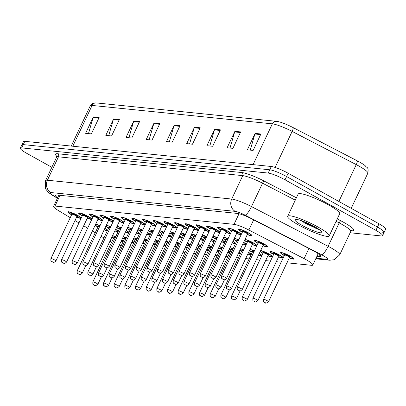 <?xml version="1.0" encoding="UTF-8"?>
<svg xmlns="http://www.w3.org/2000/svg" width="406" height="406" viewBox="0 0 406 406"><rect width="100%" height="100%" fill="white"/><g stroke="black" fill="none" stroke-linecap="round" stroke-linejoin="round"><path stroke-width="0.61" d="M82.276 215.906A7.354 1.127 25.3 0 1 82.129 215.825A7.354 1.127 25.3 0 1 78.566 212.998A7.354 1.127 25.3 0 1 88.295 216.454A7.354 1.127 25.3 0 1 91.857 219.286A7.354 1.127 25.3 0 1 87.26 218.261M92.944 216.997A7.354 1.127 25.3 0 1 92.801 216.916A7.354 1.127 25.3 0 1 89.234 214.089A7.354 1.127 25.3 0 1 98.962 217.545A7.354 1.127 25.3 0 1 102.53 220.372A7.354 1.127 25.3 0 1 97.927 219.352M103.611 218.083A7.354 1.127 25.3 0 1 103.469 218.007A7.354 1.127 25.3 0 1 99.901 215.18A7.354 1.127 25.3 0 1 109.63 218.636A7.354 1.127 25.3 0 1 113.198 221.463A7.354 1.127 25.3 0 1 108.595 220.443M114.279 219.174A7.354 1.127 25.3 0 1 114.137 219.093A7.354 1.127 25.3 0 1 110.569 216.266A7.354 1.127 25.3 0 1 120.298 219.722A7.354 1.127 25.3 0 1 123.866 222.554A7.354 1.127 25.3 0 1 119.268 221.529M124.952 220.265A7.354 1.127 25.3 0 1 124.804 220.184A7.354 1.127 25.3 0 1 121.242 217.357A7.354 1.127 25.3 0 1 130.971 220.813A7.354 1.127 25.3 0 1 134.533 223.64A7.354 1.127 25.3 0 1 129.935 222.62M135.619 221.351A7.354 1.127 25.3 0 1 135.477 221.275A7.354 1.127 25.3 0 1 131.909 218.443A7.354 1.127 25.3 0 1 141.638 221.904A7.354 1.127 25.3 0 1 145.206 224.731A7.354 1.127 25.3 0 1 140.603 223.711M146.287 222.442A7.354 1.127 25.3 0 1 146.145 222.361A7.354 1.127 25.3 0 1 142.577 219.534A7.354 1.127 25.3 0 1 152.306 222.99A7.354 1.127 25.3 0 1 155.874 225.817A7.354 1.127 25.3 0 1 151.271 224.797M156.955 223.533A7.354 1.127 25.3 0 1 156.812 223.452A7.354 1.127 25.3 0 1 153.245 220.625A7.354 1.127 25.3 0 1 162.973 224.082A7.354 1.127 25.3 0 1 166.541 226.908A7.354 1.127 25.3 0 1 161.943 225.888M167.627 224.619A7.354 1.127 25.3 0 1 167.48 224.543A7.354 1.127 25.3 0 1 163.917 221.712A7.354 1.127 25.3 0 1 173.646 225.173A7.354 1.127 25.3 0 1 177.209 227.999A7.354 1.127 25.3 0 1 172.611 226.979M178.295 225.711A7.354 1.127 25.3 0 1 178.153 225.629A7.354 1.127 25.3 0 1 174.585 222.803A7.354 1.127 25.3 0 1 184.314 226.259A7.354 1.127 25.3 0 1 187.882 229.085A7.354 1.127 25.3 0 1 183.279 228.065M188.963 226.797A7.354 1.127 25.3 0 1 188.82 226.721A7.354 1.127 25.3 0 1 185.253 223.894A7.354 1.127 25.3 0 1 194.981 227.35A7.354 1.127 25.3 0 1 198.549 230.177A7.354 1.127 25.3 0 1 193.946 229.157M199.63 227.888A7.354 1.127 25.3 0 1 199.488 227.812A7.354 1.127 25.3 0 1 195.92 224.98A7.354 1.127 25.3 0 1 205.649 228.441A7.354 1.127 25.3 0 1 209.217 231.268A7.354 1.127 25.3 0 1 204.619 230.243M210.298 228.979A7.354 1.127 25.3 0 1 210.156 228.898A7.354 1.127 25.3 0 1 206.593 226.071A7.354 1.127 25.3 0 1 216.322 229.527A7.354 1.127 25.3 0 1 219.885 232.354A7.354 1.127 25.3 0 1 215.287 231.334M220.971 230.065A7.354 1.127 25.3 0 1 220.828 229.989A7.354 1.127 25.3 0 1 217.261 227.162A7.354 1.127 25.3 0 1 226.99 230.618A7.354 1.127 25.3 0 1 230.557 233.445A7.354 1.127 25.3 0 1 225.954 232.425M231.638 231.156A7.354 1.127 25.3 0 1 231.496 231.075A7.354 1.127 25.3 0 1 227.928 228.248A7.354 1.127 25.3 0 1 237.657 231.704A7.354 1.127 25.3 0 1 241.225 234.536A7.354 1.127 25.3 0 1 236.622 233.511M242.306 232.247A7.354 1.127 25.3 0 1 242.164 232.166A7.354 1.127 25.3 0 1 238.596 229.339A7.354 1.127 25.3 0 1 248.325 232.795A7.354 1.127 25.3 0 1 251.893 235.622A7.354 1.127 25.3 0 1 247.295 234.602M71.603 214.815A7.354 1.127 25.3 0 1 71.461 214.738A7.354 1.127 25.3 0 1 67.893 211.912A7.354 1.127 25.3 0 1 77.627 215.368A7.354 1.127 25.3 0 1 81.19 218.195A7.354 1.127 25.3 0 1 76.592 217.174M108.59 228.121A7.354 1.127 25.3 0 1 108.448 228.045A7.354 1.127 25.3 0 1 105.799 226.36M106.347 225.198A7.354 1.127 25.3 0 1 110.701 226.746M119.257 229.212A7.354 1.127 25.3 0 1 119.115 229.131A7.354 1.127 25.3 0 1 116.466 227.451M117.019 226.289A7.354 1.127 25.3 0 1 121.369 227.837M129.925 230.298A7.354 1.127 25.3 0 1 129.783 230.222A7.354 1.127 25.3 0 1 127.139 228.537M127.687 227.375A7.354 1.127 25.3 0 1 132.036 228.923M140.593 231.39A7.354 1.127 25.3 0 1 140.451 231.308A7.354 1.127 25.3 0 1 137.807 229.629M138.355 228.466A7.354 1.127 25.3 0 1 142.709 230.014M151.265 232.481A7.354 1.127 25.3 0 1 151.123 232.399A7.354 1.127 25.3 0 1 148.474 230.72M149.022 229.557A7.354 1.127 25.3 0 1 153.377 231.105M161.933 233.567A7.354 1.127 25.3 0 1 161.791 233.491A7.354 1.127 25.3 0 1 159.142 231.806M159.695 230.644A7.354 1.127 25.3 0 1 164.044 232.191M172.601 234.658A7.354 1.127 25.3 0 1 172.459 234.577A7.354 1.127 25.3 0 1 169.809 232.897M170.363 231.735A7.354 1.127 25.3 0 1 174.712 233.283M183.268 235.749A7.354 1.127 25.3 0 1 183.126 235.668A7.354 1.127 25.3 0 1 180.482 233.988M181.03 232.826A7.354 1.127 25.3 0 1 185.385 234.374M193.941 236.835A7.354 1.127 25.3 0 1 193.799 236.759A7.354 1.127 25.3 0 1 191.15 235.074M191.698 233.912A7.354 1.127 25.3 0 1 196.052 235.46M204.609 237.926A7.354 1.127 25.3 0 1 204.467 237.845A7.354 1.127 25.3 0 1 201.818 236.165M202.371 235.003A7.354 1.127 25.3 0 1 206.72 236.551M215.276 239.017A7.354 1.127 25.3 0 1 215.134 238.936A7.354 1.127 25.3 0 1 212.485 237.256M213.038 236.089A7.354 1.127 25.3 0 1 217.388 237.642M225.944 240.103A7.354 1.127 25.3 0 1 225.802 240.027A7.354 1.127 25.3 0 1 223.158 238.342M223.706 237.18A7.354 1.127 25.3 0 1 228.06 238.728M236.617 241.194A7.354 1.127 25.3 0 1 236.475 241.113A7.354 1.127 25.3 0 1 233.826 239.433M234.374 238.271A7.354 1.127 25.3 0 1 238.728 239.819M247.284 242.286A7.354 1.127 25.3 0 1 247.142 242.204A7.354 1.127 25.3 0 1 244.493 240.525M245.046 239.357A7.354 1.127 25.3 0 1 253.303 242.834A7.354 1.127 25.3 0 1 256.871 245.66A7.354 1.127 25.3 0 1 252.268 244.64M257.952 243.372A7.354 1.127 25.3 0 1 257.81 243.295A7.354 1.127 25.3 0 1 254.242 240.464A7.354 1.127 25.3 0 1 263.971 243.925A7.354 1.127 25.3 0 1 267.539 246.752A7.354 1.127 25.3 0 1 262.941 245.731M97.922 227.03A7.354 1.127 25.3 0 1 97.775 226.954A7.354 1.127 25.3 0 1 95.131 225.274M95.679 224.107A7.354 1.127 25.3 0 1 100.033 225.655M124.236 239.251A7.354 1.127 25.3 0 1 124.094 239.17A7.354 1.127 25.3 0 1 122.546 238.251M123.282 236.688A7.354 1.127 25.3 0 1 126.347 237.875M134.904 240.337A7.354 1.127 25.3 0 1 134.762 240.261A7.354 1.127 25.3 0 1 133.214 239.342M133.955 237.779A7.354 1.127 25.3 0 1 137.015 238.961M145.571 241.428A7.354 1.127 25.3 0 1 145.429 241.347A7.354 1.127 25.3 0 1 143.881 240.433M144.622 238.87A7.354 1.127 25.3 0 1 147.682 240.053M156.239 242.519A7.354 1.127 25.3 0 1 156.097 242.438A7.354 1.127 25.3 0 1 154.554 241.519M155.29 239.956A7.354 1.127 25.3 0 1 158.355 241.144M166.912 243.605A7.354 1.127 25.3 0 1 166.77 243.529A7.354 1.127 25.3 0 1 165.222 242.61M165.958 241.047A7.354 1.127 25.3 0 1 169.023 242.23M177.579 244.696A7.354 1.127 25.3 0 1 177.437 244.615A7.354 1.127 25.3 0 1 175.889 243.701M176.63 242.138A7.354 1.127 25.3 0 1 179.691 243.321M188.247 245.782A7.354 1.127 25.3 0 1 188.105 245.706A7.354 1.127 25.3 0 1 186.557 244.788M187.298 243.224A7.354 1.127 25.3 0 1 190.358 244.407M198.915 246.873A7.354 1.127 25.3 0 1 198.773 246.797A7.354 1.127 25.3 0 1 197.23 245.879M197.966 244.316A7.354 1.127 25.3 0 1 201.031 245.498M209.587 247.964A7.354 1.127 25.3 0 1 209.44 247.883A7.354 1.127 25.3 0 1 207.897 246.965M208.633 245.407A7.354 1.127 25.3 0 1 211.699 246.589M220.255 249.051A7.354 1.127 25.3 0 1 220.113 248.974A7.354 1.127 25.3 0 1 218.565 248.056M219.306 246.493A7.354 1.127 25.3 0 1 222.366 247.675M230.923 250.142A7.354 1.127 25.3 0 1 230.781 250.066A7.354 1.127 25.3 0 1 229.233 249.147M229.974 247.584A7.354 1.127 25.3 0 1 233.034 248.766M241.59 251.233A7.354 1.127 25.3 0 1 241.448 251.152A7.354 1.127 25.3 0 1 239.905 250.233M240.641 248.675A7.354 1.127 25.3 0 1 243.707 249.857M252.263 252.319A7.354 1.127 25.3 0 1 252.116 252.243A7.354 1.127 25.3 0 1 249.472 250.558M250.02 249.396A7.354 1.127 25.3 0 1 254.374 250.944M262.931 253.41A7.354 1.127 25.3 0 1 262.789 253.329A7.354 1.127 25.3 0 1 260.139 251.649M260.688 250.487A7.354 1.127 25.3 0 1 268.95 253.958A7.354 1.127 25.3 0 1 272.517 256.79A7.354 1.127 25.3 0 1 267.914 255.765M273.598 254.501A7.354 1.127 25.3 0 1 273.456 254.42A7.354 1.127 25.3 0 1 269.888 251.593A7.354 1.127 25.3 0 1 279.617 255.049A7.354 1.127 25.3 0 1 283.185 257.876A7.354 1.127 25.3 0 1 278.582 256.856M284.266 255.587A7.354 1.127 25.3 0 1 284.124 255.511A7.354 1.127 25.3 0 1 280.556 252.684A7.354 1.127 25.3 0 1 290.285 256.14A7.354 1.127 25.3 0 1 293.853 258.967A7.354 1.127 25.3 0 1 289.255 257.947M113.563 238.16A7.354 1.127 25.3 0 1 113.421 238.078A7.354 1.127 25.3 0 1 111.878 237.165M112.614 235.602A7.354 1.127 25.3 0 1 115.68 236.784M109.945 241.245A13.789 2.111 -154.7 0 0 111.711 242.088M119.293 245.133A13.789 2.111 -154.7 0 0 121.186 245.691M286.961 262.794L311.427 265.296A13.789 2.111 -154.7 0 0 312.808 265.022A13.789 2.111 -154.7 0 0 304.109 258.637L248.853 230.014A13.789 2.111 -154.7 0 0 234.008 224.34L54.977 206.06A13.789 2.111 -154.7 0 0 53.592 206.329A13.789 2.111 -154.7 0 0 58.444 210.572L70.248 217.682M74.998 220.544L78.957 222.924M83.702 225.787L87.66 228.167M92.411 231.029L95.227 232.724M101.114 236.272L103.936 237.972M129.717 246.741L131.777 246.95M140.385 247.827L142.445 248.041M151.057 248.919L153.113 249.127M161.725 250.01L163.785 250.218M172.393 251.096L174.453 251.309M183.06 252.187L185.121 252.395M193.728 253.278L195.788 253.486M204.401 254.364L206.461 254.577M215.068 255.455L217.129 255.663M225.736 256.546L227.796 256.754M236.404 257.632L238.464 257.846M245.681 258.581L249.137 258.932M256.348 259.667L259.804 260.023M265.62 260.616L270.472 261.114M276.293 261.708L281.14 262.2M115.614 229.253A7.354 1.127 25.3 0 1 118.176 231.501A7.354 1.127 25.3 0 1 114.817 230.948M126.286 230.344A7.354 1.127 25.3 0 1 128.844 232.587A7.354 1.127 25.3 0 1 125.484 232.034M136.954 231.435A7.354 1.127 25.3 0 1 139.512 233.678A7.354 1.127 25.3 0 1 136.152 233.125M147.622 232.521A7.354 1.127 25.3 0 1 150.179 234.769A7.354 1.127 25.3 0 1 146.82 234.216M158.289 233.612A7.354 1.127 25.3 0 1 160.852 235.856A7.354 1.127 25.3 0 1 157.492 235.302M168.957 234.704A7.354 1.127 25.3 0 1 171.52 236.947A7.354 1.127 25.3 0 1 168.16 236.393M179.63 235.79A7.354 1.127 25.3 0 1 182.187 238.038A7.354 1.127 25.3 0 1 178.828 237.485M190.297 236.881A7.354 1.127 25.3 0 1 192.855 239.124A7.354 1.127 25.3 0 1 189.495 238.571M200.965 237.967A7.354 1.127 25.3 0 1 203.528 240.215A7.354 1.127 25.3 0 1 200.168 239.662M211.633 239.058A7.354 1.127 25.3 0 1 214.195 241.306A7.354 1.127 25.3 0 1 210.836 240.753M222.305 240.149A7.354 1.127 25.3 0 1 224.863 242.392A7.354 1.127 25.3 0 1 221.503 241.839M232.973 241.235A7.354 1.127 25.3 0 1 235.531 243.483A7.354 1.127 25.3 0 1 232.171 242.93M243.641 242.326A7.354 1.127 25.3 0 1 246.203 244.569A7.354 1.127 25.3 0 1 242.844 244.021M104.946 228.167A7.354 1.127 25.3 0 1 107.504 230.41A7.354 1.127 25.3 0 1 104.144 229.857M132.381 241.103A7.354 1.127 25.3 0 1 133.823 242.626A7.354 1.127 25.3 0 1 131.732 242.483M143.049 242.189A7.354 1.127 25.3 0 1 144.49 243.717A7.354 1.127 25.3 0 1 142.399 243.57M153.722 243.28A7.354 1.127 25.3 0 1 155.158 244.803A7.354 1.127 25.3 0 1 153.067 244.661M164.389 244.371A7.354 1.127 25.3 0 1 165.826 245.894A7.354 1.127 25.3 0 1 163.735 245.752M175.057 245.457A7.354 1.127 25.3 0 1 176.498 246.985A7.354 1.127 25.3 0 1 174.407 246.838M185.725 246.549A7.354 1.127 25.3 0 1 187.166 248.071A7.354 1.127 25.3 0 1 185.075 247.929M196.397 247.64A7.354 1.127 25.3 0 1 197.834 249.162A7.354 1.127 25.3 0 1 195.743 249.02M207.065 248.726A7.354 1.127 25.3 0 1 208.501 250.253A7.354 1.127 25.3 0 1 206.41 250.106M217.733 249.817A7.354 1.127 25.3 0 1 219.169 251.339A7.354 1.127 25.3 0 1 217.083 251.197M228.4 250.908A7.354 1.127 25.3 0 1 229.842 252.43A7.354 1.127 25.3 0 1 227.751 252.288M239.073 251.994A7.354 1.127 25.3 0 1 240.509 253.522A7.354 1.127 25.3 0 1 238.418 253.374M248.619 252.365A7.354 1.127 25.3 0 1 251.177 254.608A7.354 1.127 25.3 0 1 247.817 254.054M259.287 253.456A7.354 1.127 25.3 0 1 261.845 255.699A7.354 1.127 25.3 0 1 258.485 255.146M121.714 240.012A7.354 1.127 25.3 0 1 123.15 241.54A7.354 1.127 25.3 0 1 121.059 241.392M51.841 167.292L26.989 153.468A13.789 2.111 25.3 0 1 20.3 148.165L21.853 144.881A13.789 2.111 25.3 0 1 23.233 144.607L269.736 169.779A13.789 2.111 25.3 0 1 286.595 176.534L377.458 227.081A13.789 2.111 25.3 0 1 384.147 232.384L385.7 229.096A13.789 2.111 25.3 0 0 379.011 223.797L288.148 173.245A13.789 2.111 25.3 0 0 271.289 166.49L24.786 141.324A13.789 2.111 25.3 0 0 23.406 141.598L21.853 144.881A13.789 2.111 25.3 0 1 23.233 144.607L269.736 169.779A13.789 2.111 25.3 0 1 286.595 176.534L377.458 227.081A13.789 2.111 25.3 0 1 384.147 232.384A13.789 2.111 25.3 0 1 382.767 232.653M277.958 121.556L276.506 121.328A4.598 4.167 95.8 0 1 276.872 121.384A15.073 2.304 25.3 0 1 277.958 121.556A15.073 2.304 25.3 0 1 293.102 127.585L357.229 160.812A15.073 2.304 25.3 0 1 365.187 165.699C366.841 168.302 368.76 166.313 367.872 173.144A18.382 2.812 -154.7 0 0 356.27 164.633L292.142 131.412A18.382 2.812 -154.7 0 0 272.35 123.845L92.106 105.438A4.598 4.167 -84.2 0 1 96.268 102.921L276.506 121.328A4.598 4.167 95.8 0 0 272.35 123.845L253.065 164.633M220.453 129.864L212.688 146.287L206.913 145.698L214.678 129.275L220.453 129.864M240.672 131.93L232.912 148.352L227.132 147.764L234.896 131.341L240.672 131.93M260.896 133.995L253.131 150.418L247.355 149.829L255.115 133.407L260.896 133.995M159.791 123.673L152.027 140.095L146.251 139.507L154.016 123.079L159.791 123.673M139.573 121.607L131.808 138.03L126.027 137.441L133.792 121.018L139.573 121.607M119.349 119.542L111.584 135.964L105.809 135.376L113.573 118.953L119.349 119.542M99.13 117.476L91.365 133.899L85.59 133.31L93.35 116.887L99.13 117.476M200.234 127.799L192.469 144.221L186.694 143.633L194.454 127.21L200.234 127.799M180.01 125.738L172.251 142.161L166.47 141.567L174.235 125.144L180.01 125.738M169.358 141.861L174.012 125.743A3.674 3.334 -84.2 0 1 174.235 125.144M189.577 143.927L194.23 127.804A3.674 3.334 -84.2 0 1 194.454 127.21M88.472 133.604L93.126 117.481A3.674 3.334 -84.2 0 1 93.35 116.887M108.696 135.67L113.345 119.547A3.674 3.334 -84.2 0 1 113.573 118.953M128.915 137.735L133.569 121.612A3.674 3.334 -84.2 0 1 133.792 121.018M149.134 139.801L153.788 123.678A3.674 3.334 -84.2 0 1 154.016 123.079M250.238 150.124L254.892 134A3.674 3.334 -84.2 0 1 255.115 133.407M230.019 148.058L234.673 131.935A3.674 3.334 -84.2 0 1 234.896 131.341M209.8 145.993L214.449 129.869A3.674 3.334 -84.2 0 1 214.678 129.275M20.3 148.165A13.789 2.111 25.3 0 1 21.685 147.891L268.183 173.063A13.789 2.111 25.3 0 1 285.042 179.817L375.91 230.364A13.789 2.111 25.3 0 1 382.594 235.668A13.789 2.111 25.3 0 1 381.214 235.942L350.145 232.77M316.863 256.44L319.273 256.688A13.789 2.111 -154.7 0 0 320.654 256.414A13.789 2.111 -154.7 0 0 311.955 250.035L252.263 219.108A13.789 2.111 -154.7 0 0 237.419 213.434L56.82 194.992A13.789 2.111 -154.7 0 0 55.434 195.266A13.789 2.111 -154.7 0 0 57.637 197.773M318.071 227.066A22.98 3.517 25.3 0 1 329.215 235.901A22.98 3.517 25.3 0 1 298.811 225.102A22.98 3.517 25.3 0 1 287.666 216.261A22.98 3.517 25.3 0 1 318.071 227.066M287.666 216.261L298.146 194.093A22.98 3.517 25.3 0 1 328.55 204.893A22.98 3.517 25.3 0 1 339.695 213.729L329.215 235.901M301.491 220.717L304.622 222.95L320.172 230.197M302.16 225.442A14.986 2.294 25.3 0 1 295.208 219.433A14.986 2.294 25.3 0 1 314.721 226.726A14.986 2.294 25.3 0 1 321.973 232.09A14.986 2.294 25.3 0 1 315.959 231.643A14.986 2.294 25.3 0 1 302.16 225.442M303.201 221.341L316.223 228.522L319.781 229.903M306.941 222.879L317.111 228.116M60.047 195.322L54.977 206.06M239.022 213.729L234.008 224.34M253.664 219.834L248.853 230.014M308.92 248.462L304.109 258.637M293.102 127.585A4.598 1.051 117.4 0 1 292.142 131.412L275.116 167.429M72.826 146.226L92.106 105.438A18.382 2.812 -154.7 0 0 90.264 105.804C93.923 101.82 92.928 103.327 96.268 102.921M357.229 160.812A4.598 1.051 117.4 0 1 356.27 164.633L338.863 201.462M379.011 223.797L375.91 230.364M24.786 141.324L21.685 147.891M271.289 166.49L268.183 173.063M288.148 173.245L285.042 179.817M179.731 126.327L174.012 125.743M159.512 124.261L153.788 123.678M139.294 122.196L133.569 121.612M119.07 120.13L113.345 119.547M98.851 118.065L93.126 117.481M199.955 128.392L194.23 127.804M220.174 130.453L214.449 129.869M240.398 132.518L234.673 131.935M260.616 134.584L254.892 134M316.03 258.201L326.612 259.282A9.191 1.406 -154.7 0 0 323.075 255.567A9.191 1.406 -154.7 0 0 321.735 254.846L245.102 215.144A9.191 1.406 -154.7 0 0 235.206 211.364L50.907 192.545A9.191 1.406 -154.7 0 0 53.216 195.555L57.474 198.118M50.907 192.545A9.191 8.338 -84.2 0 1 47.401 180.223L58.464 156.817A18.382 2.812 -154.7 0 0 56.617 157.183L45.558 180.589A18.382 2.812 25.3 0 1 47.401 180.223L231.699 199.041A18.382 2.812 25.3 0 1 251.492 206.608L328.124 246.31A18.382 2.812 25.3 0 1 330.809 247.746A18.382 2.812 25.3 0 1 339.726 254.816L350.784 231.415A18.382 2.812 -154.7 0 0 341.872 224.345A18.382 2.812 -154.7 0 0 339.188 222.904L336.112 221.311M337.234 218.93L340.786 220.773A2.299 0.528 -62.6 0 0 339.188 222.904L328.124 246.31A9.191 2.106 117.4 0 1 321.735 254.846M340.786 220.773A20.681 3.162 25.3 0 1 351.758 230.75L351.378 230.715M56.784 156.269A20.681 3.162 25.3 0 1 57.586 153.742L241.885 172.555A20.681 3.162 25.3 0 1 264.154 181.071L296.405 197.778M245.102 215.144A9.191 2.106 117.4 0 0 251.492 206.608L262.555 183.202A18.382 2.812 -154.7 0 0 242.763 175.636L58.464 156.817A2.299 2.086 95.8 0 0 57.586 153.742M295.279 200.158L262.555 183.202A2.299 0.528 -62.6 0 1 264.154 181.071M235.206 211.364A9.191 8.338 -84.2 0 1 231.699 199.041L242.763 175.636A2.299 2.086 95.8 0 0 241.885 172.555M53.216 195.555A9.191 4.999 121.1 0 1 52.359 195.215L57.408 198.255M315.746 258.805L329.56 260.216A9.191 8.338 -84.2 0 1 326.612 259.282M319.989 255.171L319.273 256.688M115.619 236.916A6.435 0.985 -154.7 0 0 112.533 235.774M111.96 236.987A6.435 0.985 -154.7 0 0 113.629 238.023L111.954 236.997M97.841 284.327C95.821 285.849 94.557 286.118 94.04 285.139C93.395 284.022 92.649 285.773 92.857 281.972A2.756 0.421 25.3 0 1 96.506 283.266A2.756 0.421 25.3 0 1 97.841 284.327L101.444 276.704M94.573 285.22L94.187 285.179L94.573 285.22M115.167 237.865A2.756 0.421 -154.7 0 0 113.817 237.627L113.822 237.327L114.091 237.571M114.061 237.571A3.218 0.492 25.3 0 1 115.395 237.383M121.161 241.184A6.435 0.985 -154.7 0 0 121.617 240.22M104.22 229.7A6.435 0.985 -154.7 0 0 104.87 228.324M98.414 226.441A3.218 0.492 25.3 0 1 99.749 226.259M99.521 226.741A2.756 0.421 -154.7 0 0 98.171 226.502L98.176 226.203L98.445 226.446M80.86 272.142A2.756 0.421 25.3 0 1 82.195 273.197C79.023 276.065 79.718 273.832 78.394 274.009C77.749 272.893 77.003 274.649 77.211 270.843A2.756 0.421 25.3 0 1 80.86 272.142M78.541 274.055L78.926 274.096L78.541 274.055M99.972 225.787A6.435 0.985 -154.7 0 0 95.552 224.381M95.258 225A6.435 0.985 -154.7 0 0 97.983 226.893L95.243 225.031M80.941 217.641L80.084 217.992L76.653 217.043A6.435 0.985 -154.7 0 0 80.368 217.783A6.435 0.985 -154.7 0 0 77.241 215.327A6.435 0.985 -154.7 0 0 69.421 212.181A6.435 0.985 -154.7 0 0 71.669 214.678M72.101 214.226A3.218 0.492 25.3 0 1 72.385 213.693A3.218 0.492 25.3 0 1 75.892 215.19A3.218 0.492 25.3 0 1 76.734 216.413M71.857 214.282L50.897 258.627A2.756 0.421 25.3 0 1 54.546 259.921A2.756 0.421 25.3 0 1 55.881 260.982L76.841 216.642A2.756 0.421 -154.7 0 0 75.506 215.581A2.756 0.421 -154.7 0 0 71.857 214.282L71.862 213.982L72.131 214.231M52.227 261.84L52.613 261.88L52.227 261.84M126.286 238.002A6.435 0.985 -154.7 0 0 123.201 236.865M122.627 238.078A6.435 0.985 -154.7 0 0 124.302 239.109M108.509 285.418C106.494 286.935 105.225 287.204 104.707 286.225C104.063 285.108 103.317 286.864 103.525 283.058A2.756 0.421 25.3 0 1 107.174 284.357A2.756 0.421 25.3 0 1 108.509 285.418L112.112 277.795M105.24 286.311L104.855 286.271L105.24 286.311M125.835 238.956A2.756 0.421 -154.7 0 0 124.485 238.718L124.49 238.418L124.759 238.662M124.728 238.657A3.218 0.492 25.3 0 1 126.063 238.474M133.569 242.072L133.001 242.407L131.818 242.291A6.435 0.985 -154.7 0 0 132.285 241.311M136.954 239.093A6.435 0.985 -154.7 0 0 133.868 237.957M133.295 239.164A6.435 0.985 -154.7 0 0 134.97 240.2L133.29 239.175M119.181 286.504C117.161 288.027 115.893 288.296 115.375 287.316C114.731 286.2 113.984 287.95 114.193 284.149A2.756 0.421 25.3 0 1 117.841 285.443A2.756 0.421 25.3 0 1 119.181 286.504L122.785 278.881M115.908 287.397L115.522 287.362L115.908 287.397M136.502 240.047A2.756 0.421 -154.7 0 0 135.152 239.804L135.157 239.504L135.426 239.753M135.401 239.748A3.218 0.492 25.3 0 1 136.731 239.56M142.496 243.367A6.435 0.985 -154.7 0 0 142.953 242.397M147.622 240.179A6.435 0.985 -154.7 0 0 144.541 239.043M143.968 240.256A6.435 0.985 -154.7 0 0 145.637 241.291L143.963 240.266M129.849 287.595C127.829 289.113 126.56 289.387 126.048 288.407C125.398 287.291 124.652 289.042 124.865 285.24A2.756 0.421 25.3 0 1 128.509 286.534A2.756 0.421 25.3 0 1 129.849 287.595L133.452 279.973M126.576 288.488L126.195 288.448L126.576 288.488M147.175 241.134A2.756 0.421 -154.7 0 0 145.825 240.895L145.83 240.596L146.094 240.839M146.069 240.839A3.218 0.492 25.3 0 1 147.403 240.651M154.909 244.255L154.341 244.585L153.158 244.468A6.435 0.985 -154.7 0 0 153.62 243.488M158.289 241.271A6.435 0.985 -154.7 0 0 155.209 240.134M154.635 241.347A6.435 0.985 -154.7 0 0 156.305 242.377L154.63 241.357M140.517 288.686C138.497 290.204 137.233 290.473 136.715 289.493C136.071 288.377 135.32 290.133 135.533 286.326A2.756 0.421 25.3 0 1 139.182 287.626A2.756 0.421 25.3 0 1 140.517 288.686L144.12 281.064M137.248 289.579L136.863 289.539L137.248 289.579M157.843 242.225A2.756 0.421 -154.7 0 0 156.493 241.986L156.498 241.687L156.767 241.93M156.736 241.925A3.218 0.492 25.3 0 1 158.071 241.743M163.836 245.544A6.435 0.985 -154.7 0 0 164.293 244.574M117.923 230.948L117.065 231.293L114.888 230.796A6.435 0.985 -154.7 0 0 115.543 229.41M109.082 227.533A3.218 0.492 25.3 0 1 110.417 227.345M110.188 227.827A2.756 0.421 -154.7 0 0 108.838 227.588L108.844 227.289L109.112 227.533M91.528 273.228A2.756 0.421 25.3 0 1 92.867 274.289C89.69 277.151 90.386 274.923 89.061 275.101C88.417 273.984 87.671 275.735 87.879 271.934A2.756 0.421 25.3 0 1 91.528 273.228M89.208 275.146L89.594 275.182L89.208 275.146M110.64 226.878A6.435 0.985 -154.7 0 0 106.22 225.472M105.925 226.091A6.435 0.985 -154.7 0 0 108.656 227.984L105.91 226.122M128.595 232.034L127.733 232.384L125.555 231.887A6.435 0.985 -154.7 0 0 126.21 230.501M119.755 228.624A3.218 0.492 25.3 0 1 121.084 228.436M120.856 228.918A2.756 0.421 -154.7 0 0 119.511 228.679L119.511 228.38L119.78 228.624M102.195 274.319A2.756 0.421 25.3 0 1 103.535 275.38C100.358 278.242 101.053 276.014 99.729 276.187C99.084 275.07 98.338 276.826 98.546 273.02A2.756 0.421 25.3 0 1 102.195 274.319M99.876 276.232L100.262 276.273L99.876 276.232M121.308 227.964A6.435 0.985 -154.7 0 0 116.887 226.558M116.598 227.177A6.435 0.985 -154.7 0 0 119.323 229.07M136.228 232.968A6.435 0.985 -154.7 0 0 136.878 231.593M130.422 229.71A3.218 0.492 25.3 0 1 131.757 229.522M131.529 230.009A2.756 0.421 -154.7 0 0 130.179 229.771L130.184 229.471L130.448 229.715M112.863 275.405A2.756 0.421 25.3 0 1 114.203 276.466C111.026 279.328 111.726 277.1 110.402 277.278C109.752 276.161 109.006 277.917 109.219 274.111A2.756 0.421 25.3 0 1 112.863 275.405M110.549 277.323L110.934 277.364L110.549 277.323M131.975 229.055A6.435 0.985 -154.7 0 0 127.56 227.649M127.266 228.268A6.435 0.985 -154.7 0 0 129.991 230.161M168.962 242.362A6.435 0.985 -154.7 0 0 165.876 241.225M165.303 242.433A6.435 0.985 -154.7 0 0 166.978 243.468L165.298 242.443M151.184 289.772C149.169 291.295 147.901 291.564 147.383 290.584C146.739 289.468 145.993 291.219 146.201 287.418A2.756 0.421 25.3 0 1 149.85 288.712A2.756 0.421 25.3 0 1 151.184 289.772L154.787 282.15M147.916 290.666L147.53 290.63L147.916 290.666M168.51 243.311A2.756 0.421 -154.7 0 0 167.16 243.072L167.165 242.773L167.434 243.016M167.404 243.016A3.218 0.492 25.3 0 1 168.739 242.829M176.245 246.432L175.676 246.767L174.494 246.65A6.435 0.985 -154.7 0 0 174.961 245.666M179.63 243.448A6.435 0.985 -154.7 0 0 176.544 242.311M175.971 243.524A6.435 0.985 -154.7 0 0 177.645 244.554L175.965 243.534M161.857 290.863C159.837 292.381 158.568 292.655 158.051 291.67C157.406 290.559 156.66 292.31 156.868 288.504A2.756 0.421 25.3 0 1 160.517 289.803A2.756 0.421 25.3 0 1 161.857 290.863L165.46 283.241M158.584 291.757L158.198 291.716L158.584 291.757M179.178 244.402A2.756 0.421 -154.7 0 0 177.828 244.163L177.833 243.864L178.102 244.107M178.077 244.107A3.218 0.492 25.3 0 1 179.406 243.92M185.172 247.721A6.435 0.985 -154.7 0 0 185.628 246.757M190.297 244.539A6.435 0.985 -154.7 0 0 187.217 243.402M186.643 244.615A6.435 0.985 -154.7 0 0 188.313 245.645L186.638 244.625M172.525 291.955C170.505 293.472 169.236 293.741 168.723 292.762C168.074 291.645 167.328 293.401 167.536 289.595A2.756 0.421 25.3 0 1 171.185 290.894A2.756 0.421 25.3 0 1 172.525 291.955L176.128 284.332M169.251 292.848L168.871 292.807L169.251 292.848M189.851 245.493A2.756 0.421 -154.7 0 0 188.501 245.254L188.506 244.955L188.77 245.199M188.744 245.194A3.218 0.492 25.3 0 1 190.079 245.011M195.839 248.812A6.435 0.985 -154.7 0 0 196.296 247.843M149.931 234.216L149.073 234.561L146.891 234.064A6.435 0.985 -154.7 0 0 147.545 232.679M141.09 230.801A3.218 0.492 25.3 0 1 142.425 230.613M142.196 231.095A2.756 0.421 -154.7 0 0 140.846 230.857L140.852 230.557L141.121 230.801M123.536 276.496A2.756 0.421 25.3 0 1 124.87 277.557C121.698 280.419 122.394 278.191 121.069 278.369C120.425 277.252 119.679 279.003 119.887 275.202A2.756 0.421 25.3 0 1 123.536 276.496M121.216 278.414L121.602 278.45L121.216 278.414M142.648 230.146A6.435 0.985 -154.7 0 0 138.228 228.74M137.933 229.36A6.435 0.985 -154.7 0 0 140.659 231.253M160.598 235.302L159.741 235.653L157.564 235.155A6.435 0.985 -154.7 0 0 158.218 233.77M151.758 231.892A3.218 0.492 25.3 0 1 153.092 231.704M152.864 232.186A2.756 0.421 -154.7 0 0 151.514 231.948L151.519 231.648L151.788 231.892M134.203 277.587A2.756 0.421 25.3 0 1 135.538 278.648C132.366 281.51 133.061 279.282 131.737 279.455C131.092 278.338 130.346 280.094 130.554 276.288A2.756 0.421 25.3 0 1 134.203 277.587M131.884 279.501L132.27 279.541L131.884 279.501M153.316 231.232A6.435 0.985 -154.7 0 0 148.895 229.826M148.601 230.446A6.435 0.985 -154.7 0 0 151.331 232.339M171.266 236.393L170.408 236.744L168.231 236.241A6.435 0.985 -154.7 0 0 168.886 234.861M162.43 232.978A3.218 0.492 25.3 0 1 163.76 232.79M163.532 233.277A2.756 0.421 -154.7 0 0 162.187 233.034L162.187 232.734L162.456 232.983M144.871 278.673A2.756 0.421 25.3 0 1 146.211 279.734C143.034 282.596 143.729 280.368 142.404 280.546C141.76 279.429 141.014 281.185 141.222 277.379A2.756 0.421 25.3 0 1 144.871 278.673M142.552 280.592L142.937 280.632L142.552 280.592M163.983 232.323A6.435 0.985 -154.7 0 0 159.563 230.918M159.274 231.537A6.435 0.985 -154.7 0 0 161.999 233.43L159.259 231.567M200.965 245.63A6.435 0.985 -154.7 0 0 197.884 244.488M197.311 245.701A6.435 0.985 -154.7 0 0 198.981 246.736L197.306 245.711M183.192 293.041C181.172 294.563 179.909 294.832 179.391 293.853C178.741 292.736 177.995 294.487 178.209 290.686A2.756 0.421 25.3 0 1 181.858 291.98A2.756 0.421 25.3 0 1 183.192 293.041L186.796 285.418M179.924 293.934L179.538 293.898L179.924 293.934M200.518 246.579A2.756 0.421 -154.7 0 0 199.168 246.34L199.173 246.041L199.442 246.285M199.412 246.285A3.218 0.492 25.3 0 1 200.747 246.097M206.512 249.903A6.435 0.985 -154.7 0 0 206.969 248.934M211.638 246.716A6.435 0.985 -154.7 0 0 208.552 245.579M209.648 247.833L207.973 246.802A6.435 0.985 -154.7 0 0 209.653 247.822M193.86 294.132C191.845 295.649 190.576 295.923 190.059 294.939C189.414 293.827 188.668 295.578 188.876 291.772A2.756 0.421 25.3 0 1 192.525 293.071A2.756 0.421 25.3 0 1 193.86 294.132L197.463 286.509M190.592 295.025L190.206 294.984L190.592 295.025M211.186 247.67A2.756 0.421 -154.7 0 0 209.836 247.432L209.841 247.132L210.11 247.376M210.08 247.376A3.218 0.492 25.3 0 1 211.414 247.188M217.18 250.989A6.435 0.985 -154.7 0 0 217.636 250.025M222.305 247.807A6.435 0.985 -154.7 0 0 219.22 246.67M218.646 247.883A6.435 0.985 -154.7 0 0 220.321 248.914M204.533 295.218C202.513 296.74 201.244 297.009 200.726 296.03C200.082 294.913 199.336 296.669 199.544 292.863A2.756 0.421 25.3 0 1 203.193 294.162A2.756 0.421 25.3 0 1 204.533 295.218L208.136 287.6M201.259 296.116L200.874 296.075L201.259 296.116M221.854 248.761A2.756 0.421 -154.7 0 0 220.504 248.523L220.509 248.223L220.778 248.467M220.752 248.462A3.218 0.492 25.3 0 1 222.082 248.279M227.847 252.08A6.435 0.985 -154.7 0 0 228.304 251.111M232.973 248.898A6.435 0.985 -154.7 0 0 229.892 247.756M230.984 250.01L229.314 248.98A6.435 0.985 -154.7 0 0 230.989 250.005M215.2 296.309C213.18 297.831 211.912 298.1 211.399 297.121C210.75 296.004 210.003 297.755 210.212 293.954A2.756 0.421 25.3 0 1 213.86 295.248A2.756 0.421 25.3 0 1 215.2 296.309L218.804 288.686M211.927 297.202L211.541 297.167L211.927 297.202M232.521 249.847A2.756 0.421 -154.7 0 0 231.176 249.609L231.181 249.309L231.445 249.553M231.42 249.553A3.218 0.492 25.3 0 1 232.75 249.365M238.515 253.171A6.435 0.985 -154.7 0 0 238.972 252.202M243.641 249.984A6.435 0.985 -154.7 0 0 240.56 248.848M239.987 250.06A6.435 0.985 -154.7 0 0 241.656 251.091M225.868 297.4C223.848 298.917 222.584 299.192 222.067 298.207C221.417 297.09 220.671 298.846 220.884 295.04A2.756 0.421 25.3 0 1 224.533 296.339A2.756 0.421 25.3 0 1 225.868 297.4L229.471 289.777M222.6 298.293L222.214 298.253L222.6 298.293M243.194 250.938A2.756 0.421 -154.7 0 0 241.844 250.7L241.849 250.4L242.118 250.644M242.088 250.644A3.218 0.492 25.3 0 1 243.422 250.456M250.928 254.054L250.055 254.405L247.888 253.907A6.435 0.985 -154.7 0 0 248.543 252.522M181.939 237.485L181.081 237.83L178.899 237.332A6.435 0.985 -154.7 0 0 179.553 235.947M173.098 234.069A3.218 0.492 25.3 0 1 174.433 233.881M174.204 234.363A2.756 0.421 -154.7 0 0 172.855 234.125L172.86 233.826L173.123 234.069M155.539 279.764A2.756 0.421 25.3 0 1 156.878 280.825C153.701 283.687 154.402 281.459 153.077 281.637C152.428 280.521 151.682 282.272 151.895 278.47A2.756 0.421 25.3 0 1 155.539 279.764M153.224 281.678L153.605 281.718L153.224 281.678M174.651 233.414A6.435 0.985 -154.7 0 0 170.236 232.004M169.941 232.623A6.435 0.985 -154.7 0 0 172.667 234.521L169.926 232.658M192.606 238.571L191.749 238.921L189.566 238.423A6.435 0.985 -154.7 0 0 190.221 237.038M183.766 235.155A3.218 0.492 25.3 0 1 185.1 234.972M184.872 235.455A2.756 0.421 -154.7 0 0 183.522 235.216L183.527 234.917L183.796 235.16M166.211 280.856A2.756 0.421 25.3 0 1 167.546 281.916C164.374 284.779 165.069 282.551 163.745 282.723C163.1 281.607 162.354 283.363 162.562 279.556A2.756 0.421 25.3 0 1 166.211 280.856M163.892 282.769L164.278 282.809L163.892 282.769M185.324 234.501A6.435 0.985 -154.7 0 0 180.903 233.095M180.609 233.714A6.435 0.985 -154.7 0 0 183.334 235.607L180.594 233.749M203.274 239.662L202.416 240.012L200.239 239.51A6.435 0.985 -154.7 0 0 200.889 238.129M194.433 236.246A3.218 0.492 25.3 0 1 195.768 236.059M195.54 236.546A2.756 0.421 -154.7 0 0 194.19 236.302L194.195 236.003L194.464 236.251M176.879 281.942A2.756 0.421 25.3 0 1 178.214 283.002C175.042 285.865 175.737 283.637 174.413 283.814C173.768 282.698 173.022 284.454 173.23 280.647A2.756 0.421 25.3 0 1 176.879 281.942M174.56 283.86L174.945 283.901L174.56 283.86M195.991 235.592A6.435 0.985 -154.7 0 0 191.571 234.186M191.277 234.805A6.435 0.985 -154.7 0 0 194.007 236.698M210.912 240.591A6.435 0.985 -154.7 0 0 211.562 239.215M205.106 237.337A3.218 0.492 25.3 0 1 206.436 237.15M206.207 237.632A2.756 0.421 -154.7 0 0 204.857 237.393L204.863 237.094L205.131 237.337M187.547 283.033A2.756 0.421 25.3 0 1 188.886 284.093C185.709 286.956 186.405 284.728 185.08 284.905C184.436 283.789 183.69 285.54 183.898 281.739A2.756 0.421 25.3 0 1 187.547 283.033M185.227 284.946L185.613 284.987L185.227 284.946M206.659 236.683A6.435 0.985 -154.7 0 0 202.239 235.272M201.949 235.891A6.435 0.985 -154.7 0 0 204.675 237.789L201.929 235.927M221.58 241.682A6.435 0.985 -154.7 0 0 222.229 240.306M215.774 238.423A3.218 0.492 25.3 0 1 217.108 238.241M216.88 238.723A2.756 0.421 -154.7 0 0 215.53 238.484L215.535 238.185L215.799 238.429M198.214 284.124A2.756 0.421 25.3 0 1 199.554 285.185C196.377 288.047 197.072 285.819 195.753 285.991C195.103 284.875 194.357 286.631 194.57 282.825A2.756 0.421 25.3 0 1 198.214 284.124M195.9 286.037L196.281 286.078L195.9 286.037M217.327 237.769A6.435 0.985 -154.7 0 0 212.906 236.363M212.617 236.982A6.435 0.985 -154.7 0 0 215.342 238.875L212.602 237.018M254.313 251.075A6.435 0.985 -154.7 0 0 249.893 249.67M249.599 250.289A6.435 0.985 -154.7 0 0 252.324 252.182L249.583 250.319M236.536 298.486C234.521 300.009 233.252 300.278 232.734 299.298C232.09 298.182 231.344 299.938 231.552 296.131A2.756 0.421 25.3 0 1 235.201 297.425A2.756 0.421 25.3 0 1 236.536 298.486L240.139 290.863M233.267 299.384L232.882 299.344L233.267 299.384M253.862 252.03A2.756 0.421 -154.7 0 0 252.512 251.791L252.517 251.492L252.786 251.735M252.755 251.73A3.218 0.492 25.3 0 1 254.09 251.542M258.561 254.988A6.435 0.985 -154.7 0 0 259.211 253.613M272.264 256.237L270.746 256.501L267.98 255.633A6.435 0.985 -154.7 0 0 271.69 256.379A6.435 0.985 -154.7 0 0 268.564 253.923A6.435 0.985 -154.7 0 0 260.561 250.761M260.266 251.38A6.435 0.985 -154.7 0 0 262.997 253.273L260.251 251.41M263.428 252.821A3.218 0.492 25.3 0 1 263.707 252.288A3.218 0.492 25.3 0 1 267.214 253.786A3.218 0.492 25.3 0 1 268.056 255.009M268.036 254.988L268.396 255.039L268.168 255.237A2.756 0.421 -154.7 0 0 266.828 254.176A2.756 0.421 -154.7 0 0 263.179 252.877L263.184 252.578L263.453 252.821M247.208 299.577C245.188 301.1 243.92 301.369 243.402 300.389C242.758 299.273 242.012 301.024 242.22 297.222A2.756 0.421 25.3 0 1 245.869 298.517A2.756 0.421 25.3 0 1 247.208 299.577L268.168 255.237M243.935 300.47L243.549 300.435L243.935 300.47M282.936 257.323L281.414 257.592L278.648 256.724A6.435 0.985 -154.7 0 0 282.358 257.47A6.435 0.985 -154.7 0 0 279.232 255.009A6.435 0.985 -154.7 0 0 271.411 251.862A6.435 0.985 -154.7 0 0 273.664 254.359M274.096 253.907A3.218 0.492 25.3 0 1 274.38 253.38A3.218 0.492 25.3 0 1 277.887 254.872A3.218 0.492 25.3 0 1 278.724 256.1M278.704 256.079L279.064 256.13L278.836 256.323A2.756 0.421 -154.7 0 0 277.496 255.262A2.756 0.421 -154.7 0 0 273.852 253.968L273.857 253.669L274.121 253.912M257.876 300.668C255.856 302.186 254.587 302.455 254.075 301.475C253.425 300.359 252.679 302.115 252.887 298.308A2.756 0.421 25.3 0 1 256.536 299.608A2.756 0.421 25.3 0 1 257.876 300.668L278.836 256.323M254.603 301.562L254.217 301.521L254.603 301.562M293.604 258.414L292.081 258.678L289.316 257.815A6.435 0.985 -154.7 0 0 293.03 258.556A6.435 0.985 -154.7 0 0 289.904 256.1A6.435 0.985 -154.7 0 0 282.084 252.953A6.435 0.985 -154.7 0 0 284.332 255.45M284.763 254.998A3.218 0.492 25.3 0 1 285.048 254.466A3.218 0.492 25.3 0 1 288.554 255.963A3.218 0.492 25.3 0 1 289.392 257.186M289.377 257.165L289.732 257.221L289.503 257.414A2.756 0.421 -154.7 0 0 288.169 256.353A2.756 0.421 -154.7 0 0 284.52 255.054L284.525 254.755L284.794 255.004M268.544 301.754C266.524 303.277 265.26 303.546 264.742 302.566C264.093 301.45 263.347 303.206 263.56 299.4A2.756 0.421 25.3 0 1 267.209 300.694A2.756 0.421 25.3 0 1 268.544 301.754L289.503 257.414M265.275 302.653L264.89 302.612L265.275 302.653M232.247 242.773A6.435 0.985 -154.7 0 0 232.897 241.397M226.441 239.515A3.218 0.492 25.3 0 1 227.776 239.327M227.548 239.814A2.756 0.421 -154.7 0 0 226.198 239.57L226.203 239.271L226.472 239.52M208.887 285.21A2.756 0.421 25.3 0 1 210.222 286.271C207.05 289.133 207.745 286.905 206.421 287.083C205.776 285.966 205.025 287.717 205.238 283.916A2.756 0.421 25.3 0 1 208.887 285.21M206.568 287.128L206.953 287.164L206.568 287.128M227.999 238.86A6.435 0.985 -154.7 0 0 223.579 237.454M223.285 238.073A6.435 0.985 -154.7 0 0 226.01 239.966L223.27 238.104M242.915 243.859A6.435 0.985 -154.7 0 0 243.564 242.483M237.109 240.606A3.218 0.492 25.3 0 1 238.444 240.418M238.215 240.9A2.756 0.421 -154.7 0 0 236.865 240.662L236.871 240.362L237.14 240.606M219.555 286.301A2.756 0.421 25.3 0 1 220.889 287.362C217.717 290.224 218.413 287.996 217.088 288.174C216.444 287.057 215.698 288.808 215.906 285.007A2.756 0.421 25.3 0 1 219.555 286.301M217.235 288.214L217.621 288.255L217.235 288.214M238.667 239.951A6.435 0.985 -154.7 0 0 234.247 238.54M233.952 239.159A6.435 0.985 -154.7 0 0 236.683 241.057L233.937 239.195M256.617 245.107L255.76 245.457L252.334 244.508A6.435 0.985 -154.7 0 0 256.044 245.254A6.435 0.985 -154.7 0 0 252.918 242.793A6.435 0.985 -154.7 0 0 244.914 239.631M247.782 241.692A3.218 0.492 25.3 0 1 248.061 241.164A3.218 0.492 25.3 0 1 251.573 242.656A3.218 0.492 25.3 0 1 252.41 243.884M247.533 241.753L226.573 286.093A2.756 0.421 25.3 0 1 230.222 287.392A2.756 0.421 25.3 0 1 231.562 288.453L252.522 244.107A2.756 0.421 -154.7 0 0 251.182 243.047A2.756 0.421 -154.7 0 0 247.533 241.753L247.538 241.453L247.807 241.697M227.903 289.305L228.289 289.346L227.903 289.305M244.625 240.25A6.435 0.985 -154.7 0 0 247.35 242.143L244.605 240.286M263.002 245.589A6.435 0.985 -154.7 0 0 266.717 246.34A6.435 0.985 -154.7 0 0 263.585 243.884A6.435 0.985 -154.7 0 0 255.77 240.738A6.435 0.985 -154.7 0 0 258.018 243.235M258.449 242.783A3.218 0.492 25.3 0 1 258.734 242.25A3.218 0.492 25.3 0 1 262.24 243.747A3.218 0.492 25.3 0 1 263.078 244.97M258.206 242.839L237.241 287.184A2.756 0.421 25.3 0 1 240.89 288.478A2.756 0.421 25.3 0 1 242.23 289.539L263.19 245.199A2.756 0.421 -154.7 0 0 261.855 244.138A2.756 0.421 -154.7 0 0 258.206 242.839L258.211 242.539L258.475 242.783M238.576 290.397L238.956 290.432L238.576 290.397M91.609 218.732L90.751 219.078L87.32 218.129A6.435 0.985 -154.7 0 0 91.035 218.875A6.435 0.985 -154.7 0 0 87.909 216.418A6.435 0.985 -154.7 0 0 80.089 213.272A6.435 0.985 -154.7 0 0 82.342 215.769M82.768 215.317A3.218 0.492 25.3 0 1 83.052 214.784A3.218 0.492 25.3 0 1 86.559 216.281A3.218 0.492 25.3 0 1 87.402 217.504M82.525 215.373L61.565 259.718A2.756 0.421 25.3 0 1 65.214 261.012A2.756 0.421 25.3 0 1 66.548 262.073L87.513 217.728A2.756 0.421 -154.7 0 0 86.174 216.672A2.756 0.421 -154.7 0 0 82.525 215.373L82.53 215.073L82.799 215.317M62.894 262.926L63.28 262.966L62.894 262.926M102.276 219.819L101.419 220.169L97.993 219.22A6.435 0.985 -154.7 0 0 101.703 219.966A6.435 0.985 -154.7 0 0 98.577 217.504A6.435 0.985 -154.7 0 0 90.756 214.358A6.435 0.985 -154.7 0 0 93.01 216.855M93.441 216.403A3.218 0.492 25.3 0 1 93.72 215.875A3.218 0.492 25.3 0 1 97.227 217.367A3.218 0.492 25.3 0 1 98.069 218.595M93.192 216.464L72.232 260.804A2.756 0.421 25.3 0 1 75.881 262.103A2.756 0.421 25.3 0 1 77.221 263.164L98.181 218.819A2.756 0.421 -154.7 0 0 96.841 217.758A2.756 0.421 -154.7 0 0 93.192 216.464L93.197 216.165L93.466 216.408M73.562 264.017L73.948 264.057L73.562 264.017M112.949 220.91L112.086 221.26L108.661 220.306A6.435 0.985 -154.7 0 0 112.371 221.052A6.435 0.985 -154.7 0 0 109.244 218.595A6.435 0.985 -154.7 0 0 101.424 215.449A6.435 0.985 -154.7 0 0 103.677 217.946M104.109 217.494A3.218 0.492 25.3 0 1 104.393 216.961A3.218 0.492 25.3 0 1 107.9 218.458A3.218 0.492 25.3 0 1 108.737 219.682M103.865 217.55L82.9 261.895A2.756 0.421 25.3 0 1 86.549 263.19A2.756 0.421 25.3 0 1 87.889 264.25L108.849 219.91A2.756 0.421 -154.7 0 0 107.514 218.849A2.756 0.421 -154.7 0 0 103.865 217.55L103.87 217.251L104.134 217.499M84.23 265.108L84.615 265.148L84.23 265.108M123.617 222.001L122.759 222.346L119.328 221.397A6.435 0.985 -154.7 0 0 123.043 222.143A6.435 0.985 -154.7 0 0 119.917 219.687A6.435 0.985 -154.7 0 0 112.097 216.535A6.435 0.985 -154.7 0 0 114.345 219.037M114.776 218.585A3.218 0.492 25.3 0 1 115.06 218.052A3.218 0.492 25.3 0 1 118.567 219.544A3.218 0.492 25.3 0 1 119.405 220.773M114.533 218.641L93.573 262.986A2.756 0.421 25.3 0 1 97.222 264.281A2.756 0.421 25.3 0 1 98.556 265.341L119.516 220.996A2.756 0.421 -154.7 0 0 118.182 219.935A2.756 0.421 -154.7 0 0 114.533 218.641L114.538 218.342L114.807 218.585M94.902 266.194L95.288 266.234L94.902 266.194M134.285 223.087L133.427 223.437L129.996 222.488A6.435 0.985 -154.7 0 0 133.711 223.234A6.435 0.985 -154.7 0 0 130.585 220.773A6.435 0.985 -154.7 0 0 122.764 217.626A6.435 0.985 -154.7 0 0 125.012 220.123M125.444 219.671A3.218 0.492 25.3 0 1 125.728 219.144A3.218 0.492 25.3 0 1 129.235 220.636A3.218 0.492 25.3 0 1 130.077 221.864M125.2 219.732L104.24 264.073A2.756 0.421 25.3 0 1 107.889 265.372A2.756 0.421 25.3 0 1 109.224 266.432L130.189 222.087A2.756 0.421 -154.7 0 0 128.849 221.026A2.756 0.421 -154.7 0 0 125.2 219.732L125.205 219.433L125.474 219.676M105.57 267.285L105.956 267.326L105.57 267.285M144.952 224.178L144.094 224.528L140.669 223.574A6.435 0.985 -154.7 0 0 144.379 224.32A6.435 0.985 -154.7 0 0 141.252 221.864A6.435 0.985 -154.7 0 0 133.432 218.717A6.435 0.985 -154.7 0 0 135.685 221.214M136.117 220.762A3.218 0.492 25.3 0 1 136.396 220.23A3.218 0.492 25.3 0 1 139.903 221.727A3.218 0.492 25.3 0 1 140.745 222.95M135.868 220.818L114.908 265.164A2.756 0.421 25.3 0 1 118.557 266.458A2.756 0.421 25.3 0 1 119.897 267.518L140.857 223.178A2.756 0.421 -154.7 0 0 139.517 222.118A2.756 0.421 -154.7 0 0 135.868 220.818L135.873 220.519L136.142 220.768M116.238 268.376L116.623 268.412L116.238 268.376M155.625 225.269L154.762 225.614L151.336 224.665A6.435 0.985 -154.7 0 0 155.046 225.411A6.435 0.985 -154.7 0 0 151.92 222.955A6.435 0.985 -154.7 0 0 144.1 219.803A6.435 0.985 -154.7 0 0 146.353 222.305M146.784 221.854A3.218 0.492 25.3 0 1 147.068 221.321A3.218 0.492 25.3 0 1 150.575 222.813A3.218 0.492 25.3 0 1 151.413 224.041M146.541 221.909L125.576 266.255A2.756 0.421 25.3 0 1 129.225 267.549A2.756 0.421 25.3 0 1 130.565 268.61L151.524 224.264A2.756 0.421 -154.7 0 0 150.184 223.204A2.756 0.421 -154.7 0 0 146.541 221.909L146.546 221.61L146.81 221.854M126.905 269.462L127.291 269.503L126.905 269.462M162.009 225.751A6.435 0.985 -154.7 0 0 165.719 226.502A6.435 0.985 -154.7 0 0 162.593 224.041A6.435 0.985 -154.7 0 0 154.772 220.894A6.435 0.985 -154.7 0 0 157.02 223.391M157.452 222.94A3.218 0.492 25.3 0 1 157.736 222.412A3.218 0.492 25.3 0 1 161.243 223.904A3.218 0.492 25.3 0 1 162.08 225.132M157.208 223.001L136.249 267.341A2.756 0.421 25.3 0 1 139.897 268.64A2.756 0.421 25.3 0 1 141.232 269.701L162.192 225.355A2.756 0.421 -154.7 0 0 160.857 224.295A2.756 0.421 -154.7 0 0 157.208 223.001L157.213 222.701L157.482 222.945M137.578 270.553L137.964 270.594L137.578 270.553M172.677 226.837A6.435 0.985 -154.7 0 0 176.387 227.588A6.435 0.985 -154.7 0 0 173.26 225.132A6.435 0.985 -154.7 0 0 165.44 221.986A6.435 0.985 -154.7 0 0 167.688 224.482M168.12 224.031A3.218 0.492 25.3 0 1 168.404 223.498A3.218 0.492 25.3 0 1 171.911 224.995A3.218 0.492 25.3 0 1 172.753 226.218M167.876 224.087L146.916 268.432A2.756 0.421 25.3 0 1 150.565 269.726A2.756 0.421 25.3 0 1 151.9 270.787L172.86 226.446A2.756 0.421 -154.7 0 0 171.525 225.386A2.756 0.421 -154.7 0 0 167.876 224.087L167.881 223.787L168.15 224.031M148.246 271.644L148.632 271.68L148.246 271.644M183.345 227.928A6.435 0.985 -154.7 0 0 187.054 228.679A6.435 0.985 -154.7 0 0 183.928 226.218A6.435 0.985 -154.7 0 0 176.108 223.072A6.435 0.985 -154.7 0 0 178.361 225.569M178.787 225.122A3.218 0.492 25.3 0 1 179.071 224.589A3.218 0.492 25.3 0 1 182.578 226.081A3.218 0.492 25.3 0 1 183.421 227.309M178.544 225.178L157.584 269.518A2.756 0.421 25.3 0 1 161.233 270.817A2.756 0.421 25.3 0 1 162.573 271.878L183.532 227.533A2.756 0.421 -154.7 0 0 182.192 226.472A2.756 0.421 -154.7 0 0 178.544 225.178L178.549 224.878L178.818 225.122M158.913 272.73L159.299 272.771L158.913 272.73M194.012 229.014A6.435 0.985 -154.7 0 0 197.722 229.771A6.435 0.985 -154.7 0 0 194.596 227.309A6.435 0.985 -154.7 0 0 186.775 224.163A6.435 0.985 -154.7 0 0 189.029 226.66M189.46 226.208A3.218 0.492 25.3 0 1 189.739 225.68A3.218 0.492 25.3 0 1 193.251 227.172A3.218 0.492 25.3 0 1 194.088 228.4M189.216 226.269L168.251 270.609A2.756 0.421 25.3 0 1 171.9 271.908A2.756 0.421 25.3 0 1 173.24 272.969L194.2 228.624A2.756 0.421 -154.7 0 0 192.86 227.563A2.756 0.421 -154.7 0 0 189.216 226.269L189.216 225.969L189.485 226.213M169.581 273.822L169.967 273.862L169.581 273.822M208.968 230.715L208.111 231.06L204.68 230.111A6.435 0.985 -154.7 0 0 208.395 230.857A6.435 0.985 -154.7 0 0 205.269 228.4A6.435 0.985 -154.7 0 0 197.448 225.254A6.435 0.985 -154.7 0 0 199.696 227.751M200.128 227.299A3.218 0.492 25.3 0 1 200.412 226.766A3.218 0.492 25.3 0 1 203.919 228.263A3.218 0.492 25.3 0 1 204.756 229.486M199.884 227.355L178.924 271.7A2.756 0.421 25.3 0 1 182.568 272.994A2.756 0.421 25.3 0 1 183.908 274.055L204.868 229.715A2.756 0.421 -154.7 0 0 203.533 228.654A2.756 0.421 -154.7 0 0 199.884 227.355L199.889 227.055L200.153 227.299M180.254 274.913L180.64 274.948L180.254 274.913M219.636 231.801L218.778 232.151L215.347 231.202A6.435 0.985 -154.7 0 0 219.062 231.948A6.435 0.985 -154.7 0 0 215.936 229.486A6.435 0.985 -154.7 0 0 208.116 226.34A6.435 0.985 -154.7 0 0 210.364 228.837M210.795 228.39A3.218 0.492 25.3 0 1 211.079 227.857A3.218 0.492 25.3 0 1 214.586 229.349A3.218 0.492 25.3 0 1 215.429 230.578M210.552 228.446L189.592 272.786A2.756 0.421 25.3 0 1 193.241 274.086A2.756 0.421 25.3 0 1 194.575 275.146L215.535 230.801A2.756 0.421 -154.7 0 0 214.201 229.74A2.756 0.421 -154.7 0 0 210.552 228.446L210.557 228.147L210.826 228.39M190.921 275.999L191.307 276.039L190.921 275.999M230.303 232.892L229.446 233.242L226.015 232.293A6.435 0.985 -154.7 0 0 229.73 233.034A6.435 0.985 -154.7 0 0 226.604 230.578A6.435 0.985 -154.7 0 0 218.783 227.431A6.435 0.985 -154.7 0 0 221.037 229.928M221.463 229.476A3.218 0.492 25.3 0 1 221.747 228.948A3.218 0.492 25.3 0 1 225.254 230.441A3.218 0.492 25.3 0 1 226.096 231.669M221.219 229.537L200.26 273.877A2.756 0.421 25.3 0 1 203.908 275.177A2.756 0.421 25.3 0 1 205.243 276.232L226.208 231.892A2.756 0.421 -154.7 0 0 224.868 230.831A2.756 0.421 -154.7 0 0 221.219 229.537L221.224 229.238L221.493 229.481M201.589 277.09L201.975 277.131L201.589 277.09M240.971 233.983L240.113 234.328L236.688 233.379A6.435 0.985 -154.7 0 0 240.398 234.125A6.435 0.985 -154.7 0 0 237.271 231.669A6.435 0.985 -154.7 0 0 229.451 228.522A6.435 0.985 -154.7 0 0 231.704 231.019M232.136 230.567A3.218 0.492 25.3 0 1 232.415 230.035A3.218 0.492 25.3 0 1 235.927 231.532A3.218 0.492 25.3 0 1 236.764 232.755M231.892 230.623L210.927 274.969A2.756 0.421 25.3 0 1 214.576 276.263A2.756 0.421 25.3 0 1 215.916 277.323L236.876 232.983A2.756 0.421 -154.7 0 0 235.536 231.922A2.756 0.421 -154.7 0 0 231.892 230.623L231.892 230.324L232.161 230.567M212.257 278.181L212.642 278.217L212.257 278.181M251.644 235.069L250.786 235.419L247.355 234.47A6.435 0.985 -154.7 0 0 251.07 235.216A6.435 0.985 -154.7 0 0 247.939 232.755A6.435 0.985 -154.7 0 0 240.124 229.608A6.435 0.985 -154.7 0 0 242.372 232.105M242.803 231.659A3.218 0.492 25.3 0 1 243.087 231.126A3.218 0.492 25.3 0 1 246.594 232.618A3.218 0.492 25.3 0 1 247.432 233.846M242.56 231.714L221.6 276.055A2.756 0.421 25.3 0 1 225.244 277.354A2.756 0.421 25.3 0 1 226.584 278.414L247.543 234.069A2.756 0.421 -154.7 0 0 246.209 233.008A2.756 0.421 -154.7 0 0 242.56 231.714L242.565 231.415L242.829 231.659M222.93 279.267L223.31 279.308L222.93 279.267M58.855 195.2L53.592 206.329M318.162 253.699L312.808 265.022M367.872 173.144L351.231 208.339M90.264 105.804L71.233 146.064M382.594 235.668L384.147 232.384M56.617 157.183L56.678 155.879L57.54 156.792M351.023 230.517L351.758 230.537L350.784 231.415M45.558 180.589L45.315 188.105L45.817 189.201L48.537 192.52L52.359 195.215M329.56 260.216L334.113 259.764L339.726 254.816M92.857 281.972L113.817 237.627M121.15 241.205L122.333 241.316L122.901 240.986M107.255 229.857L106.397 230.207L104.215 229.71M82.195 273.197L85.798 265.58M77.211 270.843L98.171 226.502M55.881 260.982C52.709 263.844 53.404 261.616 52.08 261.794C51.43 260.677 50.684 262.433 50.897 258.627M76.714 216.393L77.069 216.449L76.841 216.642M68.507 211.693C69.39 212.851 66.142 211.069 71.816 214.769M122.622 238.089L124.297 239.114M103.525 283.058L124.485 238.718M114.193 284.149L135.152 239.804M142.491 243.382L143.673 243.498L144.237 243.164M124.865 285.24L145.825 240.895M135.533 286.326L156.493 241.986M163.826 245.559L165.009 245.676L165.577 245.341M92.867 274.289L96.466 266.666M87.879 271.934L108.838 227.588M103.535 275.38L107.138 267.757M98.546 273.02L119.511 228.679M116.583 227.213L119.318 229.08M139.263 233.125L138.405 233.475L136.223 232.978M114.203 276.466L117.806 268.843M109.219 274.111L130.179 229.771M127.251 228.299L129.991 230.166M146.201 287.418L167.16 243.072M156.868 288.504L177.828 244.163M185.166 247.736L186.349 247.853L186.912 247.518M167.536 289.595L188.501 245.254M195.834 248.827L197.017 248.944L197.585 248.609M124.87 277.557L128.474 269.934M119.887 275.202L140.846 230.857M137.918 229.39L140.659 231.258M135.538 278.648L139.141 271.025M130.554 276.288L151.514 231.948M148.586 230.481L151.326 232.349M146.211 279.734L149.814 272.111M141.222 277.379L162.187 233.034M178.209 290.686L199.168 246.34M206.502 249.918L207.684 250.035L208.253 249.7M188.876 291.772L209.836 247.432M217.169 251.004L218.352 251.121L218.92 250.786M218.641 247.893L220.316 248.919M199.544 292.863L220.504 248.523M227.842 252.096L229.025 252.212L229.588 251.877M210.212 293.954L231.176 249.609M238.51 253.187L239.692 253.303L240.261 252.968M239.982 250.071L241.656 251.101M220.884 295.04L241.844 250.7M156.878 280.825L160.482 273.202M151.895 278.47L172.855 234.125M167.546 281.916L171.149 274.294M162.562 279.556L183.522 235.216M178.214 283.002L181.817 275.38M173.23 280.647L194.19 236.302M191.262 234.835L194.002 236.703M213.942 240.753L213.084 241.098L210.907 240.601M188.886 284.093L192.49 276.471M183.898 281.739L204.857 237.393M224.614 241.839L223.757 242.189L221.575 241.692M199.554 285.185L203.157 277.562M194.57 282.825L215.53 238.484M231.552 296.131L252.512 251.791M258.556 254.993L260.723 255.496L261.596 255.146M242.22 297.222L263.179 252.877M270.498 251.38C271.381 252.537 268.138 250.751 273.811 254.45M252.887 298.308L273.852 253.968M281.17 252.466C282.053 253.623 278.805 251.842 284.479 255.541M263.56 299.4L284.52 255.054M235.282 242.93L234.424 243.28L232.242 242.778M210.222 286.271L213.825 278.648M205.238 283.916L226.198 239.57M245.95 244.021L245.092 244.366L242.915 243.869M220.889 287.362L224.493 279.739M215.906 285.007L236.865 240.662M231.562 288.453C228.385 291.315 229.08 289.087 227.756 289.26C227.111 288.143 226.365 289.899 226.573 286.093M252.39 243.864L252.75 243.915L252.522 244.107M267.29 246.198L266.432 246.549L263.002 245.594M242.23 289.539C239.053 292.401 239.748 290.173 238.429 290.351C237.779 289.234 237.033 290.985 237.241 287.184M263.058 244.95L263.418 245.006L263.19 245.199M254.851 240.25C255.739 241.408 252.491 239.626 258.165 243.326M66.548 262.073C63.377 264.935 64.072 262.707 62.747 262.885C62.103 261.768 61.357 263.519 61.565 259.718M87.381 217.484L87.742 217.535L87.513 217.728M79.175 212.785C80.058 213.942 76.81 212.155 82.489 215.855M77.221 263.164C74.044 266.026 74.74 263.798 73.415 263.971C72.77 262.855 72.024 264.61 72.232 260.804M98.049 218.575L98.409 218.626L98.181 218.819M89.843 213.876C90.726 215.033 87.478 213.246 93.157 216.946M87.889 264.25C84.712 267.112 85.407 264.885 84.088 265.062C83.438 263.946 82.692 265.697 82.9 261.895M108.717 219.661L109.077 219.717L108.849 219.91M100.51 214.962C101.398 216.119 98.15 214.338 103.824 218.037M98.556 265.341C95.385 268.204 96.08 265.976 94.755 266.153C94.106 265.037 93.36 266.788 93.573 262.986M119.389 220.752L119.745 220.803L119.516 220.996M111.183 216.053C112.066 217.21 108.818 215.424 114.492 219.123M109.224 266.432C106.052 269.295 106.748 267.067 105.423 267.239C104.778 266.123 104.032 267.879 104.24 264.073M130.057 221.843L130.417 221.894L130.189 222.087M121.851 217.144C122.734 218.301 119.486 216.515 125.165 220.214M119.897 267.518C116.72 270.381 117.415 268.153 116.091 268.33C115.446 267.214 114.7 268.965 114.908 265.164M140.725 222.93L141.085 222.985L140.857 223.178M132.518 218.23C133.401 219.387 130.153 217.606 135.832 221.306M130.565 268.61C127.388 271.472 128.083 269.244 126.763 269.417C126.114 268.305 125.368 270.056 125.576 266.255M151.392 224.021L151.753 224.071L151.524 224.264M143.186 219.321C144.069 220.478 140.826 218.692 146.5 222.392M166.293 226.355L165.435 226.705L162.004 225.756M141.232 269.701C138.06 272.563 138.756 270.33 137.431 270.508C136.781 269.391 136.035 271.147 136.249 267.341M162.065 225.112L162.42 225.163L162.192 225.355M153.859 220.412C154.742 221.569 151.494 219.783 157.168 223.483M176.96 227.446L176.102 227.796L172.672 226.842M151.9 270.787C148.728 273.649 149.423 271.421 148.099 271.599C147.454 270.482 146.708 272.233 146.916 268.432M172.733 226.198L173.088 226.254L172.86 226.446M164.526 221.498C165.409 222.655 162.161 220.874 167.84 224.574M187.628 228.532L186.77 228.882L183.345 227.933M162.573 271.878C159.396 274.74 160.091 272.512 158.766 272.685C158.122 271.573 157.376 273.324 157.584 269.518M183.4 227.289L183.761 227.34L183.532 227.533M175.194 222.589C176.077 223.747 172.829 221.96 178.508 225.66M198.301 229.623L197.438 229.974L194.012 229.025M173.24 272.969C170.063 275.831 170.759 273.598 169.439 273.776C168.789 272.659 168.043 274.415 168.251 270.609M194.068 228.38L194.428 228.431L194.2 228.624M185.862 223.681C186.745 224.833 183.502 223.051 189.176 226.751M183.908 274.055C180.731 276.917 181.431 274.689 180.107 274.867C179.457 273.751 178.711 275.501 178.924 271.7M204.741 229.466L205.096 229.517L204.868 229.715M196.529 224.767C197.417 225.924 194.169 224.142 199.843 227.842M194.575 275.146C191.404 278.008 192.099 275.781 190.774 275.953C190.13 274.837 189.384 276.593 189.592 272.786M215.408 230.557L215.764 230.608L215.535 230.801M207.202 225.858C208.085 227.015 204.837 225.228 210.511 228.928M205.243 276.232C202.071 279.1 202.767 276.867 201.442 277.044C200.797 275.928 200.051 277.684 200.26 273.877M226.076 231.648L226.436 231.699L226.208 231.892M217.87 226.944C218.753 228.101 215.505 226.32 221.184 230.019M215.916 277.323C212.739 280.186 213.434 277.958 212.11 278.135C211.465 277.019 210.719 278.77 210.927 274.969M236.744 232.734L237.104 232.785L236.876 232.983M228.537 228.035C229.42 229.192 226.178 227.411 231.851 231.105M226.584 278.414C223.407 281.277 224.107 279.049 222.782 279.221C222.133 278.105 221.387 279.861 221.6 276.055M247.411 233.826L247.772 233.876L247.543 234.069M239.205 229.126C240.093 230.283 236.845 228.497 242.519 232.196"/></g></svg>

